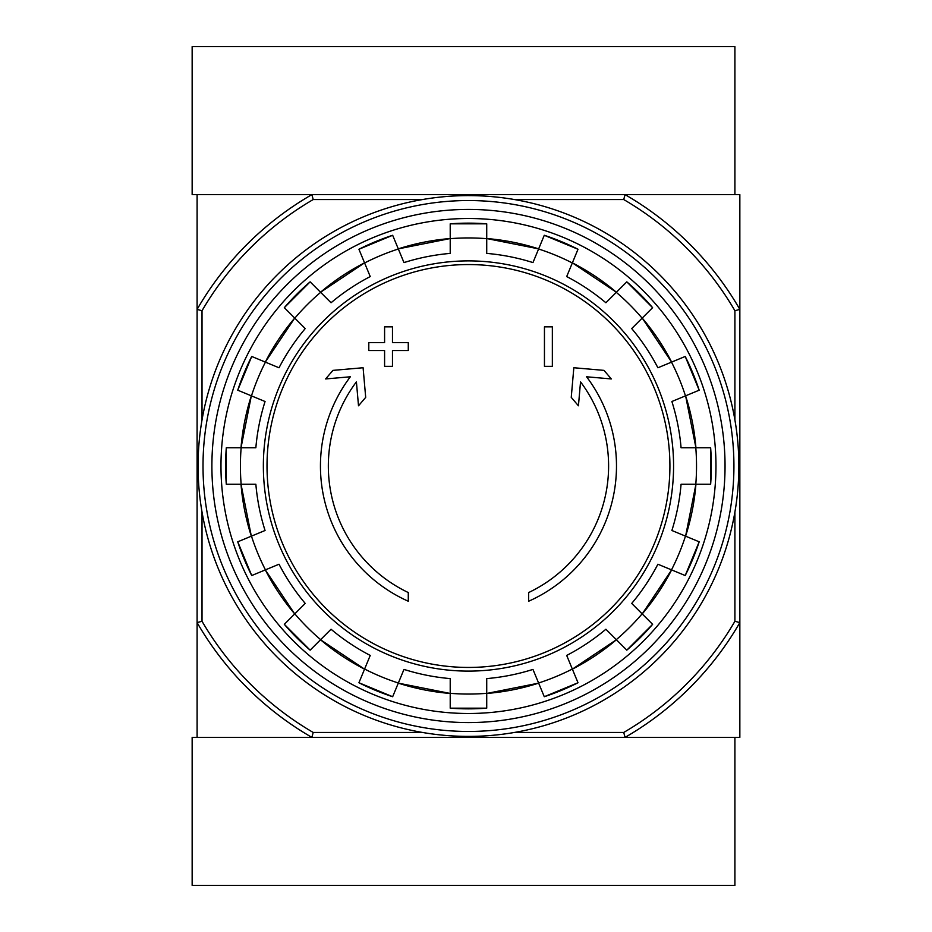 <?xml version="1.0" encoding="UTF-8"?>
<svg xmlns="http://www.w3.org/2000/svg" width="932" height="932" viewBox="0 0 932 932"><rect width="100%" height="100%" fill="white"/><g stroke="black" fill="none" stroke-linecap="round" stroke-linejoin="round"><path stroke-width="1.4" d="M514.499 199.553L623.729 199.553L625.057 194.625A313.315 313.315 0 0 1 739.845 309.401L739.845 194.625L197.095 194.625L197.095 737.375L311.87 737.375A313.315 313.315 0 0 1 197.095 622.599L202.023 621.271L202.023 512.029M408.274 601.233A148.025 148.025 0 0 1 350.35 376.784L325.629 378.94L332.945 370.377L363.096 367.744L365.693 397.37L358.505 405.793L356.408 381.864A140.126 140.126 0 0 0 408.274 592.542L408.274 601.233M528.665 592.542L528.665 601.233A148.025 148.025 0 0 0 586.577 376.784L611.31 378.94L603.994 370.377L573.832 367.744L571.246 397.37L578.434 405.793L580.531 381.864A140.126 140.126 0 0 1 528.665 592.542M544.451 366.334L552.35 366.334L552.35 326.852L544.451 326.852L544.451 366.334M384.59 350.537L384.59 366.334L392.477 366.334L392.477 350.537L408.274 350.537L408.274 342.65L392.477 342.65L392.477 326.852L384.59 326.852L384.59 342.65L368.792 342.65L368.792 350.537L384.59 350.537M284.318 307.677A242.856 242.856 0 0 1 310.135 281.848L284.318 307.665L305.218 328.577A213.381 213.381 0 0 0 279.029 367.779L251.722 356.455A242.856 242.856 0 0 0 237.753 390.193L265.061 401.506A213.381 213.381 0 0 0 255.857 447.744L226.301 447.744L226.29 484.256A242.856 242.856 0 0 1 226.301 447.744M226.301 484.256L255.857 484.256A213.381 213.381 0 0 0 265.061 530.494L237.753 541.807A242.856 242.856 0 0 0 251.722 575.545L237.742 541.807M251.722 575.545L279.029 564.221A213.381 213.381 0 0 0 305.218 603.423L284.318 624.323L310.135 650.152A242.856 242.856 0 0 1 284.318 624.323M310.135 650.152L331.046 629.24L320.538 639.748L364.552 669.153A228.189 228.189 0 0 1 320.538 639.748M331.046 629.24A213.381 213.381 0 0 0 370.237 655.429L358.925 682.748L392.663 696.728A242.856 242.856 0 0 1 358.925 682.748M392.663 696.717L403.975 669.409A213.381 213.381 0 0 0 450.214 678.601L450.214 708.169L486.725 708.169A242.856 242.856 0 0 1 450.214 708.169M486.725 708.169L486.725 678.601A213.381 213.381 0 0 0 532.964 669.409L544.276 696.717L578.003 682.748A242.856 242.856 0 0 1 544.276 696.717M578.003 682.748L566.691 655.429A213.381 213.381 0 0 0 605.893 629.24L626.793 650.152A242.856 242.856 0 0 0 652.61 624.323L631.71 603.423L642.206 613.932L671.623 569.906A228.189 228.189 0 0 1 642.206 613.932M631.71 603.423A213.381 213.381 0 0 0 657.899 564.221L685.218 575.545L699.186 541.807A242.856 242.856 0 0 1 685.218 575.545M699.186 541.807L671.879 530.494A213.381 213.381 0 0 0 681.071 484.256L710.638 484.256L710.638 447.744A242.856 242.856 0 0 1 710.638 484.256M710.638 447.744L681.071 447.744A213.381 213.381 0 0 0 671.879 401.506L699.186 390.193L685.218 356.455A242.856 242.856 0 0 1 699.186 390.193M685.218 356.455L657.899 367.779A213.381 213.381 0 0 0 631.71 328.577L652.61 307.677L626.805 281.848M652.61 307.677A242.856 242.856 0 0 0 626.793 281.848L605.893 302.76L616.39 292.252L572.376 262.847A228.189 228.189 0 0 1 616.39 292.252M605.893 302.76A213.381 213.381 0 0 0 566.691 276.571L578.003 249.252L544.276 235.272A242.856 242.856 0 0 1 578.003 249.252M544.276 235.283L532.964 262.591A213.381 213.381 0 0 0 486.725 253.399L486.725 223.831A242.856 242.856 0 0 0 450.214 223.831L486.725 223.831M450.214 223.831L450.214 253.399A213.381 213.381 0 0 0 403.975 262.591L392.663 235.283L358.925 249.252A242.856 242.856 0 0 1 392.663 235.283M358.925 249.252L370.237 276.571A213.381 213.381 0 0 0 331.046 302.76L310.135 281.848M294.722 318.068L265.305 362.094A228.189 228.189 0 0 1 294.722 318.068L305.218 328.577M734.905 512.029L734.905 621.271A308.387 308.387 0 0 1 623.729 732.447L625.057 737.375L739.845 737.375L739.845 622.599A313.315 313.315 0 0 1 625.057 737.375L311.87 737.375L313.199 732.447A308.387 308.387 0 0 1 202.023 621.271M623.729 199.553A308.387 308.387 0 0 1 734.905 310.729L739.845 309.401L739.845 622.599L734.905 621.271M623.729 732.447L514.499 732.447M422.429 732.447L313.199 732.447M202.023 419.971L202.023 310.729L197.095 309.401A313.315 313.315 0 0 1 311.87 194.625L313.199 199.553L422.429 199.553M734.905 310.729L734.905 419.971M202.023 310.729A308.387 308.387 0 0 1 313.199 199.553M211.89 466A256.58 256.58 0 0 1 596.76 243.8A256.58 256.58 0 0 1 596.76 688.2A256.58 256.58 0 0 1 211.89 466M220.977 466A247.493 247.493 0 0 1 592.216 251.663A247.493 247.493 0 0 1 592.216 680.337A247.493 247.493 0 0 1 220.977 466M203.013 466A265.457 265.457 0 0 1 601.198 236.111A265.457 265.457 0 0 1 601.198 695.889A265.457 265.457 0 0 1 203.013 466M198.073 466A270.385 270.385 0 0 1 603.656 231.835A270.385 270.385 0 0 1 603.656 700.165A270.385 270.385 0 0 1 198.073 466M625.057 194.625L734.905 194.625L734.905 46.6L192.155 46.6L192.155 194.625L311.87 194.625M311.87 737.375L192.155 737.375L192.155 885.4L734.905 885.4L734.905 737.375L625.057 737.375M468.47 264.56A201.44 201.44 0 0 1 669.91 466A201.44 201.44 0 0 1 468.47 667.44A201.44 201.44 0 0 1 267.018 466A201.44 201.44 0 0 1 468.47 264.56M263.36 466A205.11 205.11 0 0 1 571.025 288.372A205.11 205.11 0 0 1 571.025 643.628A205.11 205.11 0 0 1 263.36 466M251.465 395.879A228.06 228.06 0 0 1 265.434 362.14M241.143 484.256A228.06 228.06 0 0 1 241.143 447.744M265.434 569.86A228.06 228.06 0 0 1 251.465 536.121M320.631 639.655A228.06 228.06 0 0 1 294.815 613.838M398.337 683.005A228.06 228.06 0 0 1 364.61 669.036M486.725 693.326A228.06 228.06 0 0 1 450.214 693.326M572.33 669.036A228.06 228.06 0 0 1 538.591 683.005M642.125 613.838A228.06 228.06 0 0 1 616.297 639.655M685.474 536.121A228.06 228.06 0 0 1 671.506 569.86M695.796 447.744A228.06 228.06 0 0 1 695.796 484.256M671.506 362.14A228.06 228.06 0 0 1 685.474 395.879M616.297 292.345A228.06 228.06 0 0 1 642.125 318.162M538.591 248.995A228.06 228.06 0 0 1 572.33 262.964M450.214 238.674A228.06 228.06 0 0 1 486.725 238.674M364.61 262.964A228.06 228.06 0 0 1 398.337 248.995M294.815 318.162A228.06 228.06 0 0 1 320.631 292.345M450.214 693.455A228.189 228.189 0 0 1 398.29 683.133L450.214 693.455M538.649 683.133A228.189 228.189 0 0 1 486.725 693.455L538.649 683.133M616.39 639.748A228.189 228.189 0 0 1 572.376 669.153L616.39 639.748M695.924 484.256A228.189 228.189 0 0 1 685.591 536.18L695.924 484.256M685.591 395.82A228.189 228.189 0 0 1 695.924 447.744L685.603 395.82M642.206 318.068A228.189 228.189 0 0 1 671.623 362.094L642.218 318.068M398.29 248.867A228.189 228.189 0 0 1 450.214 238.545L398.29 248.867M320.538 292.252A228.189 228.189 0 0 1 364.552 262.847L320.538 292.252M241.015 447.744A228.189 228.189 0 0 1 251.337 395.82L241.015 447.744M251.337 536.18A228.189 228.189 0 0 1 241.015 484.256L251.337 536.18M294.722 613.932A228.189 228.189 0 0 1 265.317 569.906L294.722 613.932M486.725 238.545A228.189 228.189 0 0 1 538.649 248.867L486.725 238.545M626.805 650.152L652.621 624.335M251.71 356.455L237.742 390.193"/></g></svg>
